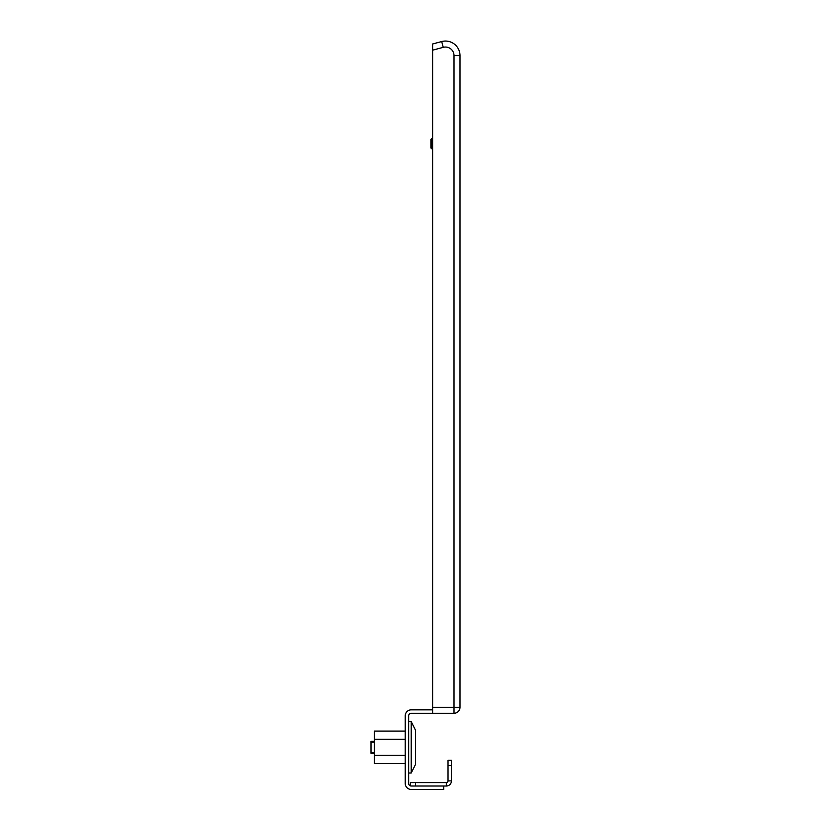 <?xml version="1.0" encoding="UTF-8"?>
<svg xmlns="http://www.w3.org/2000/svg" width="831" height="831" viewBox="0 0 831 831"><rect width="100%" height="100%" fill="white"/><g stroke="black" fill="none" stroke-linecap="round" stroke-linejoin="round"><path stroke-width="1.25" d="M460.01 55.604L460.01 707.274L460.01 55.604L454.017 55.604A8.559 8.559 -90 0 0 443.245 47.336L441.697 41.55A14.553 14.553 -90 0 1 460.01 55.604A14.553 14.553 -90 0 0 441.697 41.55L432.619 43.981L432.619 713.268L411.22 713.268A2.566 2.566 0 0 0 408.655 715.834L408.655 783.456A2.566 2.566 0 0 0 411.22 786.022L443.744 786.022L443.744 789.45L411.22 789.45A5.994 5.994 0 0 1 405.227 783.456L405.227 715.834A5.994 5.994 0 0 1 411.22 709.84L432.619 709.84M460.01 707.274A5.994 5.994 90 0 1 454.017 713.268A5.994 5.994 90 0 0 460.01 707.274L454.017 707.274L454.017 713.268L432.619 713.268M460.01 170.729L460.01 165.587M432.619 148.811L431.767 148.811L431.767 138.538L432.619 138.538M431.767 148.811L430.905 147.96L430.905 139.4L431.767 138.538M451.451 760.344L448.023 760.344L448.023 765.486L451.451 765.486L451.451 760.344M410.369 785.877L410.369 782.605L446.32 782.605A1.714 1.714 0 0 0 448.023 780.891L448.023 765.486M451.451 765.486L451.451 780.891A5.131 5.131 0 0 1 446.32 786.022L446.32 782.605M443.744 786.022L446.32 786.022M415.5 786.022L415.5 782.605M411.22 721.651L411.22 773.017L415.5 764.458L415.5 730.21L411.22 721.651L408.655 721.651M405.227 755.4L374.407 755.4L374.407 763.596L405.227 763.596M405.227 739.268L374.407 739.268L374.407 731.072L405.227 731.072M374.407 739.268L374.407 755.4M374.407 741.345L370.99 741.345L370.99 752.471L374.407 752.471M374.407 742.197L370.99 742.197M374.407 753.322L370.99 753.322L370.99 752.471M454.017 55.604L454.017 707.274L432.619 707.274M432.619 50.182L443.245 47.336M448.023 780.891L451.451 780.891M411.22 773.017L408.655 773.017"/></g></svg>

